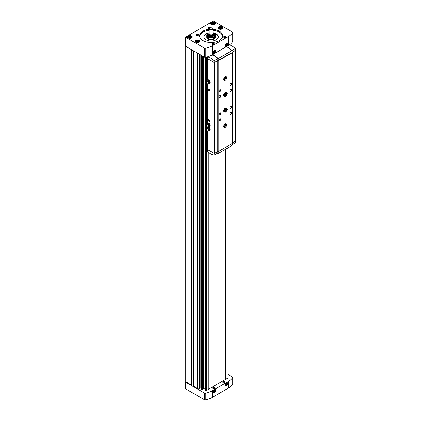 <?xml version="1.0" encoding="UTF-8"?>
<svg xmlns="http://www.w3.org/2000/svg" width="421" height="421" viewBox="0 0 421 421"><rect width="100%" height="100%" fill="white"/><g stroke="black" fill="none" stroke-linecap="round" stroke-linejoin="round"><path stroke-width="0.63" d="M221.578 27.928L221.293 28.549L220.22 28.712L219.436 28.26L219.72 27.639L220.793 27.476L221.578 27.928M198.47 41.269L198.18 41.889L197.112 42.053L196.328 41.6L196.612 40.984L197.686 40.816L198.47 41.269M214.068 23.592L213.784 24.213L212.71 24.376L211.926 23.923L212.21 23.302L213.284 23.139L214.068 23.592M190.96 36.932L190.671 37.553L189.597 37.722L188.813 37.264L189.103 36.648L190.176 36.48L190.96 36.932M213.631 37.269L213.168 37.001L213.679 36.706A3.605 2.079 180 0 1 208.579 36.706L209.09 37.001L208.621 37.269L208.621 39.274A4.326 2.5 180 0 0 213.631 39.274L213.631 37.269A4.326 2.5 180 0 1 208.621 37.269M207.658 33.822L207.6 33.791A4.326 2.5 180 0 0 206.8 35.238A4.326 2.5 180 0 0 207.6 36.685L208.069 36.411L208.579 36.706A3.605 2.079 180 0 1 207.521 35.238L207.521 34.411A3.605 2.079 180 0 1 208.648 32.901M207.6 36.685L207.6 38.685A4.326 2.5 180 0 1 206.8 37.237L206.8 35.238M225.456 379.426L228.029 378.058L228.014 147.839M225.488 149.297L225.488 379.405M224.304 381.01A0.853 0.489 180 0 1 224.44 381.073A0.853 0.489 180 0 1 224.688 381.373L224.83 382.2A0.995 0.574 180 0 1 223.84 382.831A0.995 0.574 180 0 1 222.846 382.2L222.988 381.373A0.853 0.489 180 0 1 223.372 381.01M214.11 386.899A0.853 0.489 180 0 1 214.247 386.962A0.853 0.489 180 0 1 214.489 387.262L214.631 388.088A0.995 0.574 180 0 1 213.642 388.72A0.995 0.574 180 0 1 212.652 388.088L212.794 387.262A0.853 0.489 180 0 1 213.173 386.899M208.853 389.051L225.456 379.463L225.456 149.318M205.311 57.351L205.301 390.272L206.532 390.525L208.853 389.183L208.853 152.565M203.522 56.588L203.522 388.646L205.301 389.02M203.522 388.646L203.085 389.02M203.08 389.557L203.085 56.335L203.08 389.557L202.717 389.804L201.506 389.472L201.517 55.43M200.08 54.598L200.08 387.883L201.506 388.225M200.08 387.504A0.721 0.416 0 0 0 199.291 387.094M193.455 386.104L197.612 388.699A0.579 0.332 0 0 0 197.823 388.778L198.922 389.009L199.286 388.72M193.386 384.01A1.442 0.831 0 0 0 193.234 384.005L192.097 384.005M185.808 381.689L191.418 385.126L192.029 384.768M185.808 46.363L185.808 381.884L185.466 382.084L204.748 393.214A0.479 0.279 0 0 0 205.248 393.277A18.745 10.82 0 0 0 212.316 390.714L228.293 381.494A18.745 10.82 0 0 0 232.729 377.411A0.479 0.279 0 0 0 232.618 377.121L228.029 374.474M185.466 37.137L204.748 48.273A0.479 0.279 0 0 0 205.248 48.336A18.745 10.82 0 0 0 212.316 45.773L228.293 36.548A18.745 10.82 0 0 0 232.729 32.47A0.479 0.279 0 0 0 232.618 32.18L213.336 21.05L185.466 37.137L185.466 46.163L204.748 57.298A0.479 0.279 0 0 0 205.248 57.361A18.745 10.82 0 0 0 212.316 54.798L228.293 45.579A18.745 10.82 0 0 0 232.729 41.495A0.479 0.279 0 0 0 232.729 41.311M225.64 149.208L225.64 379.489M185.466 382.084L185.466 388.751L204.748 399.887A0.479 0.279 0 0 0 205.248 399.95A18.745 10.82 0 0 0 212.316 397.387L228.293 388.162A18.745 10.82 0 0 0 232.729 384.084A0.479 0.279 0 0 0 232.729 383.899M226.251 385.731A1.826 1.052 -60 0 1 224.961 384.983A1.826 1.052 -60 0 1 226.251 382.747A1.826 1.052 -60 0 1 227.54 383.494A1.826 1.052 -60 0 1 226.251 385.731M214.357 392.598A1.826 1.052 -60 0 1 213.063 391.851A1.826 1.052 -60 0 1 214.357 389.614A1.826 1.052 -60 0 1 215.647 390.362A1.826 1.052 -60 0 1 214.357 392.598M214.357 53.541A1.826 1.052 -60 0 1 213.063 52.799A1.826 1.052 -60 0 1 214.357 50.562A1.826 1.052 -60 0 1 215.647 51.304A1.826 1.052 -60 0 1 214.357 53.541M226.251 46.673A1.826 1.052 -60 0 1 224.961 45.931A1.826 1.052 -60 0 1 226.251 43.695A1.826 1.052 -60 0 1 227.54 44.437A1.826 1.052 -60 0 1 226.251 46.673M222.209 26.955A2.405 1.389 180 0 1 222.909 27.939A2.405 1.389 180 0 1 220.509 29.323A2.405 1.389 180 0 1 218.104 27.939A2.405 1.389 180 0 1 219.588 26.655A2.405 1.389 180 0 1 222.209 26.955M199.096 40.3A2.405 1.389 180 0 1 199.801 41.279A2.405 1.389 180 0 1 197.396 42.668A2.405 1.389 180 0 1 194.997 41.279A2.405 1.389 180 0 1 196.475 39.995A2.405 1.389 180 0 1 199.096 40.3M214.694 22.618A2.405 1.389 180 0 1 215.399 23.602A2.405 1.389 180 0 1 212.994 24.986A2.405 1.389 180 0 1 210.595 23.602A2.405 1.389 180 0 1 212.079 22.318A2.405 1.389 180 0 1 214.694 22.618M191.587 35.964A2.405 1.389 180 0 1 192.292 36.943A2.405 1.389 180 0 1 189.887 38.332A2.405 1.389 180 0 1 187.482 36.943A2.405 1.389 180 0 1 188.966 35.659A2.405 1.389 180 0 1 191.587 35.964M225.74 36.453A1.2 0.695 180 0 1 225.74 37.432A1.2 0.695 180 0 1 224.04 37.432A1.2 0.695 180 0 1 224.04 36.453A1.2 0.695 180 0 1 225.74 36.453M198.212 34.296A1.2 0.695 180 0 1 198.212 35.275A1.2 0.695 180 0 1 196.512 35.275A1.2 0.695 180 0 1 196.512 34.296A1.2 0.695 180 0 1 198.212 34.296M209.326 28.612A1.2 0.695 180 0 1 208.411 28.407A1.2 0.695 180 0 1 208.411 27.428A1.2 0.695 180 0 1 210.111 27.428A1.2 0.695 180 0 1 210.458 27.907M213.847 43.321A1.2 0.695 180 0 1 213.847 44.3A1.2 0.695 180 0 1 212.147 44.3A1.2 0.695 180 0 1 212.147 43.321A1.2 0.695 180 0 1 213.847 43.321M213.052 29.296A11.535 6.657 180 0 1 219.283 31.154A11.535 6.657 180 0 1 222.662 35.864A11.535 6.657 180 0 1 211.126 42.521A11.535 6.657 180 0 1 199.591 35.864A11.535 6.657 180 0 1 209.205 29.296M213.052 30.28A11.535 6.657 180 0 1 219.283 32.138A11.535 6.657 180 0 1 222.63 36.353M199.622 36.353A11.535 6.657 180 0 1 209.205 30.28M213.857 32.991A7.21 4.163 180 0 1 216.226 33.901A7.21 4.163 180 0 1 218.336 36.843A7.21 4.163 180 0 1 211.126 41.005A7.21 4.163 180 0 1 203.917 36.843A7.21 4.163 180 0 1 208.395 32.991M214.431 33.538A7.21 4.163 180 0 1 216.226 34.296A7.21 4.163 180 0 1 218.331 37.043M203.927 37.043A7.21 4.163 180 0 1 207.827 33.538M214.599 33.822L214.652 33.791A4.326 2.5 180 0 1 215.452 35.238L215.452 37.237A4.326 2.5 180 0 1 214.652 38.685L214.184 38.416L213.631 38.732M207.6 38.685L208.069 38.416L208.621 38.732M212.395 28.165A1.921 1.11 180 0 1 212.489 28.212L212.316 28.112A1.684 0.974 180 0 1 212.316 29.486A1.684 0.974 180 0 1 209.937 29.486A1.684 0.974 180 0 1 209.937 28.112A1.684 0.974 180 0 1 212.316 28.112L212.489 28.212A1.921 1.11 180 0 1 213.052 28.996A1.921 1.11 180 0 1 211.126 30.107A1.921 1.11 180 0 1 209.205 28.996A1.921 1.11 180 0 1 209.769 28.212A1.921 1.11 180 0 1 209.858 28.165M213.052 28.996L213.052 33.706A1.921 1.11 180 0 1 211.126 34.817A1.921 1.11 180 0 1 209.205 33.706L209.205 28.996M213.052 33.48A1.963 1.131 180 0 1 211.126 34.838A1.963 1.131 180 0 1 209.205 33.48M213.052 33.233A2.405 1.389 180 0 1 213.531 34.064A2.405 1.389 180 0 1 211.126 35.453A2.405 1.389 180 0 1 208.727 34.064A2.405 1.389 180 0 1 209.205 33.233M213.526 34.159A2.405 1.389 180 0 1 213.531 34.254A2.405 1.389 180 0 1 211.126 35.643A2.405 1.389 180 0 1 208.727 34.254A2.405 1.389 180 0 1 208.732 34.159M213.605 32.901A3.605 2.079 180 0 1 213.679 32.938A3.605 2.079 180 0 1 214.731 34.411L214.731 35.238A3.605 2.079 180 0 1 213.679 36.706L214.184 36.411L214.652 36.685L214.652 38.685M215.452 35.238A4.326 2.5 180 0 1 214.652 36.685M208.069 36.411L208.069 38.416M214.184 36.411L214.184 38.416M212.226 44.342A0.995 0.574 180 0 1 212.005 43.979A0.995 0.574 180 0 1 212.616 43.452A0.995 0.574 180 0 1 213.7 43.573A0.995 0.574 180 0 1 213.989 43.979A0.995 0.574 180 0 1 213.768 44.342M208.49 28.449A0.995 0.574 180 0 1 208.263 28.086A0.995 0.574 180 0 1 208.879 27.56A0.995 0.574 180 0 1 209.963 27.681A0.995 0.574 180 0 1 210.232 27.975M196.596 35.317A0.995 0.574 180 0 1 196.37 34.954A0.995 0.574 180 0 1 196.986 34.427A0.995 0.574 180 0 1 198.065 34.548A0.995 0.574 180 0 1 198.359 34.954A0.995 0.574 180 0 1 198.133 35.317M224.125 37.474A0.995 0.574 180 0 1 223.898 37.111A0.995 0.574 180 0 1 224.509 36.585A0.995 0.574 180 0 1 225.593 36.706A0.995 0.574 180 0 1 225.882 37.111A0.995 0.574 180 0 1 225.661 37.474M190.176 36.48L190.176 37.264L189.103 37.432L189.103 36.648M190.671 37.553L190.176 37.264M213.284 23.139L213.284 23.923L212.21 24.092L212.21 23.302M213.784 24.213L213.284 23.923M197.686 40.816L197.686 41.6L196.612 41.768L196.612 40.984M198.18 41.889L197.686 41.6M220.793 27.476L220.793 28.26L219.72 28.428L219.72 27.639M221.293 28.549L220.793 28.26M214.21 389.709A1.442 0.831 -60 0 1 215.099 390.435A1.442 0.831 -60 0 1 214.084 392.13A1.442 0.831 -60 0 1 213.073 391.683M214.084 391.63L214.594 390.314L214.084 390.272L213.573 390.904L213.573 391.583L214.084 391.63L213.573 391.335M226.109 43.784A1.442 0.831 -60 0 1 226.998 44.515A1.442 0.831 -60 0 1 225.977 46.205A1.442 0.831 -60 0 1 224.967 45.757M225.977 45.705L226.487 44.394L225.977 44.347L225.467 44.984L225.467 45.663L225.977 45.705L225.467 45.41M214.21 50.652A1.442 0.831 -60 0 1 215.099 51.383A1.442 0.831 -60 0 1 214.084 53.072A1.442 0.831 -60 0 1 213.073 52.625M214.084 52.572L214.594 51.262L214.084 51.215L213.573 51.851L213.573 52.53L214.084 52.572L213.573 52.278M226.109 382.842A1.442 0.831 -60 0 1 226.998 383.568A1.442 0.831 -60 0 1 225.977 385.262A1.442 0.831 -60 0 1 224.967 384.815M225.977 384.762L226.487 383.447L225.977 383.405L225.467 384.036L225.467 384.715L225.977 384.762L225.467 384.468M213.573 391.025L213.915 390.483M213.915 390.604L214.594 390.998M225.467 384.157L225.809 383.615M225.809 383.736L226.487 384.131M213.573 51.972L213.915 51.425M213.915 51.546L214.594 51.941M225.467 45.105L225.809 44.558M225.809 44.679L226.487 45.073M209 124.069L207.653 123.29L205.948 124.858L206.632 126.626L208.006 127.421L209.716 125.853L209 124.069A1.921 1.11 -120 0 0 207.685 123.311M209.7 125.816A1.921 1.11 -120 0 0 209.042 124.121M209.042 126.81A1.921 1.11 -120 0 0 209.3 126.726A1.921 1.11 -120 0 0 209.7 125.874M209 127.995L207.653 127.216L205.948 128.784L206.632 130.552L208.006 131.347L209.716 129.779L209 127.995A1.921 1.11 -120 0 0 208.169 127.331M209.7 129.742A1.921 1.11 -120 0 0 209.042 128.047M209.042 130.736A1.921 1.11 -120 0 0 209.3 130.652A1.921 1.11 -120 0 0 209.7 129.8M209 80.9L207.653 80.127L205.948 81.69L206.632 83.463L208.006 84.253L209.716 82.69L209 80.9A1.921 1.11 -120 0 0 207.685 80.143M209.7 82.653A1.921 1.11 -120 0 0 209.042 80.953M209.042 83.647A1.921 1.11 -120 0 0 209.3 83.558A1.921 1.11 -120 0 0 209.7 82.711L208.695 83.279L208.006 81.506L206.632 80.716M231.976 144.861L235.286 142.951L235.339 141.34M231.976 52.315L235.344 50.373L235.286 48.541A13.456 7.767 -120 0 0 229.382 44.889M231.866 50.52L235.286 48.541M207.511 58.63L214.321 62.666L217.757 60.687L218.194 60.824L232.266 52.699L232.029 52.446L235.46 50.462L235.339 50.194M214.168 62.597L214.115 60.766A13.456 7.767 -120 0 0 207.564 56.982L207.506 58.751L214.168 62.597L231.976 52.688L231.976 50.636A13.94 8.046 -120 0 0 226.23 46.768M232.266 143.114L235.46 141.072M207.421 149.492L214.321 153.476L217.757 151.492L218.194 151.628L232.266 143.508L232.266 52.699M209.3 126.726L209.847 126.416A1.921 1.11 -120 0 0 209.847 124.195A1.921 1.11 -120 0 0 207.921 123.085L207.379 123.395A1.921 1.11 -120 0 0 207.195 123.558M209.3 130.652L209.847 130.336A1.921 1.11 -120 0 0 210.105 128.684A1.921 1.11 -120 0 0 208.711 127.016M209.3 83.558L209.847 83.247A1.921 1.11 -120 0 0 209.847 81.027A1.921 1.11 -120 0 0 207.921 79.916L207.379 80.232A1.921 1.11 -120 0 0 207.195 80.39M209.053 90.704A0.963 0.553 -120 0 0 209.732 90.315A0.963 0.553 -120 0 0 209.053 89.136A0.963 0.553 -120 0 0 208.374 89.526A0.963 0.553 -120 0 0 209.053 90.704M209.053 121.316A0.963 0.553 -120 0 0 209.732 120.922A0.963 0.553 -120 0 0 209.053 119.743A0.963 0.553 -120 0 0 208.374 120.138A0.963 0.553 -120 0 0 209.053 121.316M217.757 60.687L217.757 151.492M217.994 60.824L217.994 151.628M218.194 60.824L218.178 153.518L231.976 145.55L231.976 143.672M224.54 96.414L224.151 96.188A2.163 1.247 -60 0 1 224.151 93.694A2.163 1.247 -60 0 1 226.314 92.441L226.703 92.667A2.163 1.247 120 0 0 224.54 93.915A2.163 1.247 120 0 0 224.54 96.414C225.524 96.988 226.43 96.12 227.245 93.804M224.54 112.112L224.151 111.886A2.163 1.247 -60 0 1 224.151 109.386A2.163 1.247 -60 0 1 226.314 108.139L226.703 108.365A2.163 1.247 120 0 0 224.54 109.613A2.163 1.247 120 0 0 224.54 112.112C225.524 112.686 226.43 111.818 227.245 109.502M230.671 91.373A1.2 0.695 -60 0 1 229.819 90.883A1.2 0.695 -60 0 1 230.671 89.41A1.2 0.695 -60 0 1 231.518 89.899A1.2 0.695 -60 0 1 230.671 91.373M230.671 108.639A1.2 0.695 -60 0 1 229.819 108.15A1.2 0.695 -60 0 1 230.671 106.676A1.2 0.695 -60 0 1 231.518 107.166A1.2 0.695 -60 0 1 230.671 108.639M219.794 97.651A1.2 0.695 -60 0 1 218.946 97.162A1.2 0.695 -60 0 1 219.794 95.688A1.2 0.695 -60 0 1 220.641 96.177A1.2 0.695 -60 0 1 219.794 97.651M219.794 114.917A1.2 0.695 -60 0 1 218.946 114.428A1.2 0.695 -60 0 1 219.794 112.954A1.2 0.695 -60 0 1 220.641 113.449A1.2 0.695 -60 0 1 219.794 114.917M230.671 85.484A1.2 0.695 -60 0 1 229.819 84.995A1.2 0.695 -60 0 1 230.671 83.526A1.2 0.695 -60 0 1 231.518 84.016A1.2 0.695 -60 0 1 230.671 85.484M230.671 114.528A1.2 0.695 -60 0 1 229.819 114.033A1.2 0.695 -60 0 1 230.671 112.565A1.2 0.695 -60 0 1 231.518 113.054A1.2 0.695 -60 0 1 230.671 114.528M219.794 91.762A1.2 0.695 -60 0 1 218.946 91.273A1.2 0.695 -60 0 1 219.794 89.805A1.2 0.695 -60 0 1 220.641 90.294A1.2 0.695 -60 0 1 219.794 91.762M219.794 120.806A1.2 0.695 -60 0 1 218.946 120.311A1.2 0.695 -60 0 1 219.794 118.843A1.2 0.695 -60 0 1 220.641 119.332A1.2 0.695 -60 0 1 219.794 120.806M225.23 127.474A2.163 1.247 -60 0 1 224.151 127.584A2.163 1.247 -60 0 1 224.151 125.084A2.163 1.247 -60 0 1 226.314 123.837A2.163 1.247 -60 0 1 226.645 125.569A2.163 1.247 -60 0 1 225.23 127.474M225.23 80.385A2.163 1.247 -60 0 1 224.151 80.49A2.163 1.247 -60 0 1 224.151 77.996A2.163 1.247 -60 0 1 226.314 76.743A2.163 1.247 -60 0 1 226.645 78.48A2.163 1.247 -60 0 1 225.23 80.385M217.857 60.471L217.804 58.635A13.456 7.767 -120 0 0 211.958 54.998M214.115 60.766L217.804 58.635M207.564 56.982L208.279 56.572M218.178 60.656L218.178 58.603A13.94 8.046 -120 0 0 212.431 54.73M218.178 58.603L231.976 50.636M207.511 149.739L207.564 151.392A13.456 7.767 -120 0 0 214.115 155.175L217.804 153.044L217.846 151.544M214.115 155.175L214.168 153.512M217.273 153.355A13.94 8.046 -120 0 0 218.178 153.518M209.121 119.79A0.779 0.447 -120 0 0 208.795 119.78A0.779 0.447 -120 0 0 208.674 120.406A0.779 0.447 -120 0 0 209.184 121.09A0.779 0.447 -120 0 0 209.574 121.132A0.779 0.447 -120 0 0 209.732 120.843M209.121 89.178A0.779 0.447 -120 0 0 208.795 89.173A0.779 0.447 -120 0 0 208.674 89.794A0.779 0.447 -120 0 0 209.184 90.483A0.779 0.447 -120 0 0 209.574 90.52A0.779 0.447 -120 0 0 209.732 90.231M225.893 76.643A2.163 1.247 -60 0 1 224.519 79.974A2.163 1.247 -60 0 1 223.856 80.179M225.135 76.911A1.442 0.831 -60 0 1 225.482 78.022A1.442 0.831 -60 0 1 224.519 79.385A1.442 0.831 -60 0 1 223.704 79.385M224.914 77.075A1.184 0.684 -60 0 1 224.925 77.075A1.184 0.684 -60 0 1 225.103 78.022A1.184 0.684 -60 0 1 224.335 79.064A1.184 0.684 -60 0 1 223.74 79.122A1.184 0.684 -60 0 1 223.735 79.116M225.893 123.737A2.163 1.247 -60 0 1 224.519 127.063A2.163 1.247 -60 0 1 223.856 127.274M225.135 124.006A1.442 0.831 -60 0 1 225.482 125.116A1.442 0.831 -60 0 1 224.519 126.474A1.442 0.831 -60 0 1 223.704 126.479M224.914 124.163A1.184 0.684 -60 0 1 224.925 124.169A1.184 0.684 -60 0 1 225.103 125.116A1.184 0.684 -60 0 1 224.335 126.158A1.184 0.684 -60 0 1 223.74 126.216A1.184 0.684 -60 0 1 223.735 126.211M219.715 118.89A0.995 0.574 -60 0 1 220.141 118.88A0.995 0.574 -60 0 1 220.294 119.675A0.995 0.574 -60 0 1 219.646 120.548A0.995 0.574 -60 0 1 219.152 120.601A0.995 0.574 -60 0 1 218.946 120.222M219.715 89.852A0.995 0.574 -60 0 1 220.141 89.836A0.995 0.574 -60 0 1 220.294 90.636A0.995 0.574 -60 0 1 219.646 91.51A0.995 0.574 -60 0 1 219.152 91.557A0.995 0.574 -60 0 1 218.946 91.183M230.592 112.612A0.995 0.574 -60 0 1 231.018 112.602A0.995 0.574 -60 0 1 231.171 113.396A0.995 0.574 -60 0 1 230.524 114.27A0.995 0.574 -60 0 1 230.024 114.323A0.995 0.574 -60 0 1 229.824 113.944M230.592 83.574A0.995 0.574 -60 0 1 231.018 83.558A0.995 0.574 -60 0 1 231.171 84.358A0.995 0.574 -60 0 1 230.524 85.231A0.995 0.574 -60 0 1 230.024 85.279A0.995 0.574 -60 0 1 229.824 84.905M219.715 113.007A0.995 0.574 -60 0 1 220.141 112.991A0.995 0.574 -60 0 1 220.294 113.786A0.995 0.574 -60 0 1 219.646 114.665A0.995 0.574 -60 0 1 219.152 114.712A0.995 0.574 -60 0 1 218.946 114.338M219.715 95.735A0.995 0.574 -60 0 1 220.141 95.725A0.995 0.574 -60 0 1 220.294 96.52A0.995 0.574 -60 0 1 219.646 97.398A0.995 0.574 -60 0 1 219.152 97.446A0.995 0.574 -60 0 1 218.946 97.072M230.592 106.724A0.995 0.574 -60 0 1 231.018 106.713A0.995 0.574 -60 0 1 231.171 107.508A0.995 0.574 -60 0 1 230.524 108.386A0.995 0.574 -60 0 1 230.024 108.434A0.995 0.574 -60 0 1 229.824 108.06M230.592 89.457A0.995 0.574 -60 0 1 231.018 89.447A0.995 0.574 -60 0 1 231.171 90.241A0.995 0.574 -60 0 1 230.524 91.12A0.995 0.574 -60 0 1 230.024 91.168A0.995 0.574 -60 0 1 229.824 90.789M225.53 109.176A1.442 0.831 -60 0 1 224.656 110.686M225.53 93.478A1.442 0.831 -60 0 1 224.656 94.993M207.611 127.242A1.921 1.11 -120 0 0 207.379 127.321A1.921 1.11 -120 0 0 207.195 127.484M208.006 81.506L209.026 80.916M208.006 84.253L208.695 83.279M207.321 81.306A1.442 0.831 60 0 1 208.342 83.074A1.442 0.831 60 0 1 207.321 83.663A1.442 0.831 60 0 1 206.301 81.895A1.442 0.831 60 0 1 207.321 81.306M208.006 131.347L208.695 130.368L208.006 128.6L206.632 127.805M208.006 128.6L209.026 128.01M208.695 130.368L209.716 129.779M207.321 128.4A1.442 0.831 60 0 1 208.342 130.163A1.442 0.831 60 0 1 207.321 130.752A1.442 0.831 60 0 1 206.301 128.984A1.442 0.831 60 0 1 207.321 128.4M208.006 127.421L208.695 126.442L208.006 124.674L206.632 123.879M208.006 124.674L209.026 124.084M208.695 126.442L209.716 125.853M207.321 124.474A1.442 0.831 60 0 1 208.342 126.237A1.442 0.831 60 0 1 207.321 126.826A1.442 0.831 60 0 1 206.301 125.063A1.442 0.831 60 0 1 207.321 124.474M224.625 111.044A1.537 0.889 120 0 0 225.824 109.102L226.709 109.613L227.151 109.334A2.163 1.247 120 0 0 226.703 108.365L227.245 109.465M225.819 108.976A1.537 0.889 120 0 1 225.824 109.097L226.709 109.607L227.151 109.334M227.151 109.376L226.709 109.613A1.537 0.889 120 0 0 226.393 108.907C226.393 107.681 223.677 111.623 224.851 111.57A1.537 0.889 120 0 0 226.035 111.16A1.537 0.889 120 0 0 226.709 109.613L227.151 109.376M224.625 95.346A1.537 0.889 120 0 0 225.824 93.409L226.709 93.92L227.151 93.636A2.163 1.247 120 0 0 226.703 92.667L227.245 93.767M225.819 93.278A1.537 0.889 120 0 1 225.824 93.399L226.709 93.909L227.151 93.636M227.151 93.678L226.709 93.92A1.537 0.889 120 0 0 226.393 93.209C226.393 91.983 223.677 95.925 224.851 95.872A1.537 0.889 120 0 0 226.035 95.462A1.537 0.889 120 0 0 226.709 93.92L227.151 93.678M221.814 27.339A1.852 1.068 180 0 1 220.988 29.128A1.852 1.068 180 0 1 218.72 27.818A1.852 1.068 180 0 1 221.814 27.339M198.707 40.679A1.852 1.068 180 0 1 197.875 42.468A1.852 1.068 180 0 1 195.612 41.158A1.852 1.068 180 0 1 198.707 40.679M214.305 23.002A1.852 1.068 180 0 1 213.473 24.792A1.852 1.068 180 0 1 211.21 23.481A1.852 1.068 180 0 1 214.305 23.002M191.197 36.343A1.852 1.068 180 0 1 190.366 38.132A1.852 1.068 180 0 1 188.098 36.822A1.852 1.068 180 0 1 191.197 36.343M193.455 50.778L193.455 386.299M197.612 53.178L197.612 388.699M191.418 49.599L191.418 385.126M197.823 53.299L197.823 388.778M198.922 53.93L198.922 389.009M199.17 54.077L199.17 388.941M199.291 388.741L199.291 54.146L199.286 388.762M200.143 54.635L200.143 387.936M201.633 55.498L201.633 389.578M202.717 56.125L202.717 389.804M202.964 56.267L202.964 389.741M203.28 56.446L203.28 388.715M205.427 57.324L205.427 390.378M206.279 57.135L206.279 81.216M206.279 82.548L206.279 124.384M206.279 125.716L206.279 128.31M206.279 129.642L206.279 390.556M206.532 57.072L206.532 80.858M206.532 83.2L206.532 124.027M206.532 126.363L206.532 127.952M206.532 130.289L206.532 390.525M227.956 147.871L227.956 378.153M191.755 49.794L191.755 385.126M192.029 49.952L192.029 384.968M193.234 50.646L193.234 384.005M232.729 384.084L232.729 377.411M204.748 399.887L204.748 393.214M205.248 399.95L205.248 393.277M212.316 397.387L212.316 390.714M228.293 388.162L228.293 381.494M232.729 32.47L232.729 41.495M204.748 48.273L204.748 57.298M205.248 48.336L205.248 57.361M212.316 45.773L212.316 54.798M228.293 36.548L228.293 45.579M214.178 386.936A0.758 0.437 180 0 1 213.836 387.662A0.758 0.437 180 0 1 212.91 387.131A0.758 0.437 180 0 1 214.178 386.936M214.489 387.262A0.853 0.489 180 0 1 213.642 387.799A0.853 0.489 180 0 1 212.794 387.262L214.226 386.931L214.489 387.262M224.372 381.047A0.758 0.437 180 0 1 224.035 381.779A0.758 0.437 180 0 1 223.109 381.242A0.758 0.437 180 0 1 224.372 381.047M224.688 381.373A0.853 0.489 180 0 1 223.84 381.915A0.853 0.489 180 0 1 222.988 381.373L224.419 381.042L224.688 381.373M213.052 32.627A3.41 1.968 180 0 1 213.542 32.864A3.41 1.968 180 0 1 213.384 35.732A3.41 1.968 180 0 1 208.432 35.464A3.41 1.968 180 0 1 209.205 32.627M213.052 32.58L214.731 34.411A3.605 2.079 180 0 1 211.126 36.495A3.605 2.079 180 0 1 207.521 34.411L207.921 33.417L209.205 32.58M191.26 36.385A2.042 1.179 180 0 1 191.329 36.422A2.042 1.179 180 0 1 191.929 37.258A2.042 1.179 180 0 1 191.539 37.953M188.234 37.953A2.042 1.179 180 0 1 187.845 37.258A2.042 1.179 180 0 1 188.513 36.385M214.368 23.039A2.042 1.179 180 0 1 214.442 23.081A2.042 1.179 180 0 1 215.042 23.913A2.042 1.179 180 0 1 214.647 24.607M211.347 24.607A2.042 1.179 180 0 1 210.953 23.913A2.042 1.179 180 0 1 211.626 23.039M198.77 40.721A2.042 1.179 180 0 1 198.844 40.758A2.042 1.179 180 0 1 199.438 41.595A2.042 1.179 180 0 1 199.049 42.289M195.744 42.289A2.042 1.179 180 0 1 195.355 41.595A2.042 1.179 180 0 1 196.023 40.721M221.883 27.376A2.042 1.179 180 0 1 221.951 27.418A2.042 1.179 180 0 1 222.551 28.249A2.042 1.179 180 0 1 222.162 28.944M218.857 28.944A2.042 1.179 180 0 1 218.462 28.249A2.042 1.179 180 0 1 219.136 27.376M235.46 50.462L235.46 141.272M207.421 58.882L207.421 80.206M207.421 83.916L207.421 123.374M207.421 131.01L207.421 149.687M213.984 62.666L213.984 153.476M214.321 62.666L214.321 153.476M185.74 46.321L185.74 381.789M201.506 55.425L201.506 389.472M205.301 57.351L205.301 390.272M228.029 147.829L228.029 378.058M193.386 50.736L193.386 386.204M192.097 49.994L192.097 384.868M232.755 383.989L232.755 377.321M232.755 32.375L232.755 41.405M191.929 37.674L191.292 36.338C189.692 35.68 188.545 35.985 187.845 37.258L187.845 37.674M215.042 24.334L214.4 22.992C212.805 22.334 211.652 22.645 210.953 23.913L210.953 24.334M199.438 42.011L198.801 40.674C197.207 40.016 196.054 40.321 195.355 41.595L195.355 42.011M222.551 28.67L221.914 27.328C220.315 26.67 219.167 26.981 218.462 28.249L218.462 28.67M235.534 50.362L235.534 141.172M207.353 58.782L207.353 80.248M207.353 83.874L207.353 123.416M207.353 127.042L207.353 127.337M207.353 130.968L207.353 149.587M224.625 110.944L225.735 109.023M224.625 95.246L225.735 93.33"/></g></svg>
